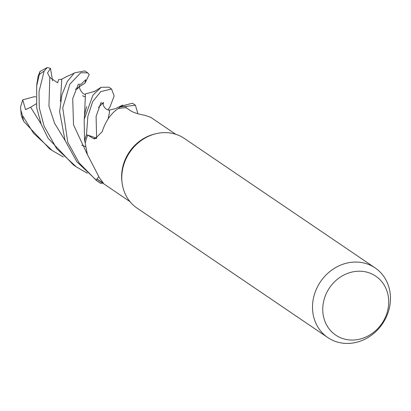 <?xml version="1.0" encoding="UTF-8"?>
<svg xmlns="http://www.w3.org/2000/svg" width="411" height="411" viewBox="0 0 411 411"><rect width="100%" height="100%" fill="white"/><g stroke="black" fill="none" stroke-linecap="round" stroke-linejoin="round"><path stroke-width="0.62" d="M129.968 201.611L99.282 180.783A40.704 36.204 -55.8 0 1 97.001 179.083L96.138 180.193A42.107 37.452 -55.8 0 0 98.496 181.945A42.107 37.452 -55.8 0 0 100.772 183.363L100.89 183.347A42.04 37.391 -55.8 0 1 96.179 180.136L96.996 179.083A40.704 36.204 -55.8 0 1 96.914 179.016L98.609 176.874M327.839 337.59A42.107 37.452 -55.8 0 1 312.519 308.332A42.107 37.452 -55.8 0 1 333.696 268.768A42.107 37.452 -55.8 0 1 375.13 267.905A42.107 37.452 -55.8 0 1 390.45 297.168A42.107 37.452 -55.8 0 1 369.278 336.732A42.107 37.452 -55.8 0 1 327.839 337.59L137.115 208.156A42.107 37.452 -55.8 0 1 122.118 183.018L121.949 181.703A40.704 36.204 -55.8 0 1 121.635 177.722A40.704 36.204 -55.8 0 1 154.223 134.145L155.507 133.822A42.107 37.452 -55.8 0 1 184.405 138.471L272.883 198.549M118.419 108.607A40.704 36.204 -55.8 0 1 125.977 107.764L126.1 106.475A42.04 37.391 -55.8 0 0 120.166 106.988A42.04 37.391 -55.8 0 1 126.1 106.475L125.982 107.764L126.105 106.408L135.404 105.216L132.465 103.223L121.101 106.192L118.419 108.607A40.704 36.204 -55.8 0 0 118.024 108.694C110.893 113.487 105.586 121.199 102.098 131.833L94.823 138.897L93.148 138.43L87.723 135.085A40.704 36.204 -55.8 0 0 87.677 135.193A40.704 36.204 -55.8 0 0 85.329 142.92L84.568 140.845A42.04 37.391 -55.8 0 1 86.541 134.813L87.677 135.193L86.485 134.793L87.862 116.37L92.716 101.579L100.844 91.555L111.566 89.038L108.848 87.194L101.142 87.281L92.927 95.177L84.178 119.401L84.532 140.732L85.329 142.92A40.704 36.204 -55.8 0 0 85.247 143.331L87.363 154.464L99.554 178.02L103.408 183.162L96.914 179.016M122.118 183.018A42.107 37.452 -55.8 0 1 121.795 178.898A42.107 37.452 -55.8 0 1 155.507 133.822M388.698 300.909A35.629 31.688 -55.8 0 1 356.686 339.738A35.629 31.688 -55.8 0 1 322.769 310.356A35.629 31.688 -55.8 0 1 354.78 271.522A35.629 31.688 -55.8 0 1 388.698 300.909M87.723 135.085L96.647 138.199A9.093 8.092 124.2 0 0 96.939 138.296L96.883 138.276M175.682 134.248L150.811 117.366L144.939 115.306C139.35 114.345 134.926 113.035 131.674 111.371L126.09 107.764A40.704 36.204 -55.8 0 0 125.977 107.764M100.89 183.347L102.683 183.09L100.89 183.347A42.04 37.391 -55.8 0 1 96.179 180.136L96.996 179.083M375.13 267.905L272.2 198.051M63.345 156.976L52.254 150.565L33.594 133.287L22.466 115.542L20.714 109.737L20.55 106.999L22.728 99.847L34.432 96.657L35.921 96.945M84.866 70.918L74.504 72.85L67.399 81.332L61.897 94.89L59.631 111.628L65.025 140.372L76.919 161.857L97.695 181.405M96.138 180.193L79.159 162.915L67.743 142.211L62.749 107.882L69.885 84.132L80.797 72.742L87.779 72.896L89.218 74.478L85.015 83.099L85.678 79.729L81.08 84.276L78.321 84.291L72.716 98.589L73.523 124.805L87.43 154.706M36.975 83.834L38.069 76.456L39.99 71.504L36.671 85.925L36.707 107.826L41.182 124.189L48.036 138.163L73.41 164.924L76.333 166.907L56.656 148.628L44.116 126.182L39.297 107.862L39.004 91.72L44.116 71.17L47.229 67.558L50.481 68.375L47.532 72.932L49.818 77.422L57.668 82.832L58.506 79.744L61.742 79.261M87.322 173.226L76.333 166.907M111.566 89.038L114.16 95.958L110.009 106.845L107.944 109.907M20.55 106.999L21.295 115.774L23.694 121.337L49.412 148.638L52.254 150.565M87.677 135.193L86.546 134.813A42.04 37.391 -55.8 0 0 84.568 140.845M60.386 101.399L61.784 79.159L66.695 76.574M108.987 110.117L109.583 111.664L108.196 118.728M98.45 107.471L103.572 102.421L103.218 103.885C102.55 102.76 103.644 109.557 109.295 110.148L109.429 112.105M22.728 99.847L25.554 109.639L30.64 107.24L36.204 103.803M135.404 105.216L137.932 113.749M82.57 95.706L85.38 97.094L85.283 97.71M85.452 93.97L84.43 117.135M85.015 83.099L75.341 89.423M120.264 106.906A42.107 37.452 -55.8 0 1 126.105 106.408M84.532 140.732A42.107 37.452 -55.8 0 1 86.485 134.793M50.481 68.375L52.618 80.864M102.185 181.379A710.681 442.031 158.2 0 1 102.036 182.463M96.647 138.199A710.681 113.308 -131.1 0 1 93.148 138.43M23.694 121.337A42.107 37.452 -55.8 0 1 22.466 115.542M49.818 77.422L48.93 106.1L54.576 123.264L65.092 140.557M103.233 103.742L100.916 102.642L96.102 116.457L96.621 138.194M30.64 107.24L41.157 124.127M39.055 74.787A42.107 37.452 -55.8 0 1 44.116 71.17M98.496 181.945L97.212 181.076M74.504 72.85L73.168 73.908M73.816 73.369L66.397 76.703M109.177 110.076L115.265 108.725L122.637 105.077M121.106 106.192L120.438 106.752M81.717 145.14L85.709 146.676M36.671 85.93L37.082 82.123M37.016 82.976L36.995 83.294M85.529 93.975C82.806 95.927 77.386 85.873 79.945 85.241L79.945 85.247M79.159 86.551L77.366 89.023M101.147 87.276L93.944 91.787M84.178 119.401C84.758 117.114 83.577 117.438 86.664 106.547L86.664 106.547M85.575 93.878C97.155 90.841 94.052 91.247 95.254 90.97L95.249 90.975M87.779 72.896L84.815 70.882M47.229 67.558L39.99 71.504"/></g></svg>
